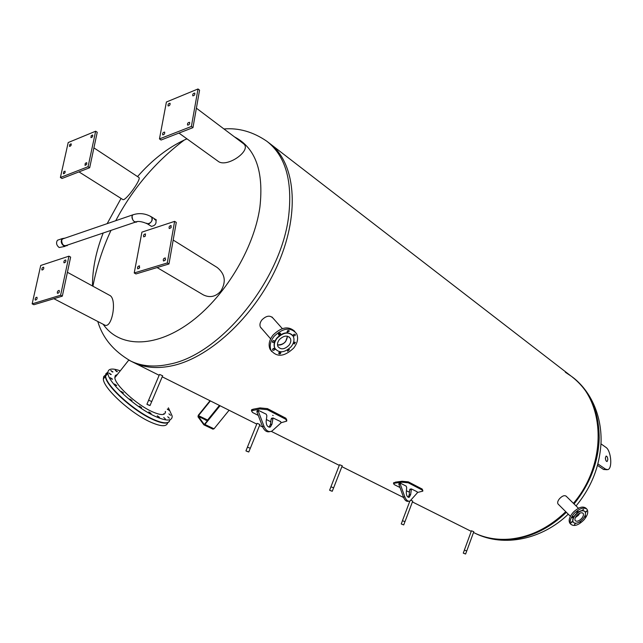 <?xml version="1.0" encoding="UTF-8"?>
<svg xmlns="http://www.w3.org/2000/svg" width="643" height="643" viewBox="0 0 643 643"><rect width="100%" height="100%" fill="white"/><g stroke="black" fill="none" stroke-linecap="round" stroke-linejoin="round"><path stroke-width="0.96" d="M474.204 532.838C485.055 538.103 497.007 540.176 510.068 539.067C530.33 536.977 548.889 527.855 565.76 511.699C548.889 527.855 530.33 536.977 510.068 539.067C497.007 540.176 485.055 538.103 474.204 532.838L474.044 532.758M565.35 372.257L571.193 376.171C605.272 399.753 608.109 462.888 573.419 503.324C608.109 462.888 605.272 399.753 571.193 376.171L270.518 144.088M156.04 219.85L155.204 219.866M154.457 219.392L155.686 219.536C156.796 223.346 155.389 225.621 151.459 226.368L147.384 223.828L148.846 223.909C152.069 221.714 152.994 219.408 151.627 216.972L150.775 216.779M186.968 138.848L184.292 140.037C167.638 147.882 152.053 160.067 137.538 176.584M121.045 198.43L107.156 223.651M103.177 233.015C95.952 251.526 92.391 269.184 92.488 285.982M103.185 324.281C119.019 347.276 153.741 348.57 188.849 323.405C223.925 298.376 253.945 249.251 259.893 207.207C263.919 171.319 255.496 147.906 234.623 136.967M132.522 361.961L133.696 362.548C144.836 367.917 157.905 368.929 172.895 365.61C211.571 357.002 257.136 313.511 278.724 262.384C300.474 211.258 295.008 161.915 269.441 143.26C295.008 161.915 300.474 211.258 278.724 262.384C257.136 313.511 211.571 357.002 172.895 365.61C157.905 368.929 144.836 367.917 133.696 362.548L132.522 361.961M411.078 500.342L412.726 501.098M339.536 464.728L342.221 465.781M257.457 423.432L259.933 424.557M257.039 423.399L247.434 447.11L250.32 448.308L247.434 447.11M471.432 530.796L473.803 531.697L466.754 550.979L464.375 550.062L466.722 550.995M159.826 374.515L162.631 375.825M159.48 374.523L148.605 400.203L151.748 401.545L148.605 400.203M558.253 504.208L558.036 503.991C557.224 502.665 557.738 500.881 559.579 498.638C562.328 495.825 564.538 495.03 566.218 496.251M261.846 328.726L260.375 327.038C259.467 324.828 259.981 322.456 261.91 319.917C266.459 315.456 270.285 315.006 273.388 318.574M260.849 327.801L261.54 328.38M597.516 465.395L603.52 469.462L607.008 469.728M605.706 460.042L605.376 457.84M600.988 443.863L605.923 447.359C611.107 450.51 612.699 468.506 607.86 469.623L605.642 469.197L597.902 463.941M605.376 457.953L606.084 456.08C607.072 456.176 607.651 457.366 607.82 459.657L607.105 461.529C606.108 461.441 605.537 460.243 605.376 457.953M196.388 108.185L243.641 143.799C252.128 150.55 226.674 168.169 218.194 161.329L218.065 161.24M164.672 132.161C164.873 133.784 164.222 134.684 162.711 134.861C162.374 133.278 163 132.354 164.592 132.096L164.672 132.161M170.057 103.298C170.25 104.889 169.599 105.782 168.104 105.958C167.807 104.391 168.434 103.483 170.001 103.25L170.057 103.298M194.797 93.131C195.014 94.762 194.339 95.662 192.787 95.831C192.49 94.216 193.141 93.307 194.757 93.098L194.797 93.131M189.605 122.371C189.822 124.035 189.155 124.943 187.587 125.112C187.25 123.48 187.901 122.548 189.54 122.323L189.605 122.371M159.464 138.912L166.408 102.012L198.012 88.967L191.381 126.478L159.464 138.912L161.055 140.029L192.964 127.644L191.381 126.478M192.964 127.644L199.563 90.165L198.012 88.967M173.184 240.056L217.221 267.512C225.179 274.039 226.368 281.923 220.782 291.166C215.63 296.809 209.795 298.031 203.26 294.848L203.027 294.711M145.246 236.19L143.694 236.881C143.196 235.242 143.799 234.253 145.495 233.915L145.246 236.19M170.869 227.847L169.246 228.546C168.739 226.858 169.358 225.862 171.11 225.548L170.869 227.847M171.263 227.172L170.757 227.976M165.098 260.319L163.491 261.01C162.928 259.306 163.539 258.285 165.323 257.939L165.098 260.319M165.556 259.475L164.946 260.495M139.274 268.187L137.739 268.87C137.184 267.223 137.779 266.21 139.499 265.84L139.274 268.187M139.676 267.504L139.266 268.195M141.91 232.139L174.623 221.361L167.276 262.963L134.226 272.962L141.91 232.139M167.276 262.963L168.972 263.984L176.286 222.43L174.623 221.361M168.972 263.984L135.938 273.942L134.226 272.962M67.411 272.294L109.623 295.33C117.468 298.617 112.035 329.61 104.487 324.956L104.391 324.908M63.922 262.682C63.778 261.106 64.372 260.214 65.715 259.981C66.173 261.468 65.642 262.424 64.099 262.842L63.922 262.682M57.372 293.16C57.211 291.56 57.806 290.652 59.156 290.419C59.662 291.914 59.132 292.886 57.573 293.337L57.372 293.16M35.18 299.927C35.044 298.36 35.622 297.46 36.924 297.227C37.415 298.682 36.9 299.646 35.381 300.112L35.18 299.927M41.875 269.867C41.739 268.324 42.325 267.44 43.62 267.207C44.07 268.653 43.547 269.594 42.052 270.036L41.875 269.867M68.954 256.163L60.603 295.241L32.15 303.85L40.726 265.463L68.954 256.163L70.642 257.112L62.331 296.142L60.603 295.241M62.331 296.142L33.878 304.726L32.15 303.85M93.91 147.874L138.792 177.412C142.087 178.537 125.289 201.806 122.805 199.539L122.773 199.523M85.294 163.322L86.676 162.647C87.014 164.094 86.451 164.986 84.997 165.323L85.294 163.322M63.713 171.802L65.039 171.134C65.377 172.541 64.83 173.425 63.408 173.779L63.713 171.802M69.798 144.482L71.132 143.807C71.429 145.205 70.883 146.074 69.484 146.411L69.798 144.482M91.242 135.673L92.632 134.99C92.938 136.42 92.367 137.297 90.936 137.61L91.242 135.673M88.075 166.706L60.394 177.484L68.198 142.545L95.662 131.212L88.075 166.706L89.682 167.735L62.001 178.481L60.394 177.484M89.682 167.735L97.238 132.265L95.662 131.212M115.547 376.79L114.824 376.951M163.66 414.357L163.66 413.746M165.492 411.456C165.468 415.507 161.023 415.579 152.166 411.673C136.702 404.793 114.904 384.884 114.84 377.682L115.346 375.48L117.388 374.467M122.837 392.889L121.197 391.394L123.472 392.881L122.837 392.889M131.437 400.533L129.798 399.022L132.064 400.517L131.437 400.533M140.994 407.622L139.346 406.111L141.605 407.606L140.994 407.622M150.47 413.417L148.822 411.906L151.065 413.393L150.47 413.417M158.877 417.323L157.246 415.812L159.464 417.299L158.877 417.323M165.38 418.971L163.756 417.468L165.38 418.971M169.366 418.255L167.759 416.768L169.366 418.255M170.516 415.322L168.924 413.843L170.516 415.322M165.106 411.938L165.46 412.38M167.526 408.924L169.358 410.483L167.293 409.213M116.809 371.694L115.234 370.255L117.428 371.702L116.809 371.694M112.348 371.951L110.757 370.513L112.975 371.959L112.348 371.951M110.628 374.515L109.021 373.053L111.263 374.515L110.628 374.515M111.89 379.177L110.274 377.706L112.533 379.177L111.89 379.177M116.094 385.511L114.462 384.024L116.729 385.503L116.094 385.511M107.855 372.16L106.047 373.575L105.637 376.059C105.669 385.261 133.503 410.676 153.138 419.276C163.579 423.85 169.189 424.002 169.985 419.742M120.265 370.834C111.842 367.844 107.711 368.64 107.871 373.229C107.952 382.376 135.81 407.783 155.413 416.439C166.577 421.326 172.171 421.221 172.203 416.117L168.418 407.823M105.42 375.094L103.716 376.541L103.33 378.976C103.314 388.235 131.116 413.658 150.792 422.202C161.104 426.687 166.73 426.872 167.678 422.732M107.839 372.369L105.87 373.776L105.412 376.34C105.444 385.551 133.27 410.965 152.913 419.558C161.706 423.472 167.14 424.155 169.197 421.607M579.721 513.235L575.389 517.551M574.593 510.984L573.114 512.463L574.593 510.984M573.017 516.498L573.556 516.53L572.238 517.768L573.017 516.498M571.547 521.883L572.624 521.505L571.305 522.743L571.547 521.883M575.726 523.289L574.496 524.584L575.372 523.289M580.959 520.934L579.978 522.317L579.962 521.666M584.841 516.088L585.709 515.895L584.937 517.157L584.358 517.012M586.448 511.788L585.387 512.166L586.689 510.92L586.448 511.788M583.603 509.336L582.236 510.269L583.603 509.336M578.025 511.281L576.779 512.584L578.025 511.281M573.476 522.486L573.235 522.237C572.085 520.364 572.792 517.84 575.356 514.665C579.263 510.783 582.381 509.682 584.728 511.362M582.807 519.15C578.893 523.048 575.766 524.141 573.419 522.421C572.27 520.549 572.977 518.033 575.549 514.858C579.447 510.968 582.574 509.867 584.921 511.547C586.103 513.419 585.403 515.959 582.807 519.15M573.918 513.813C579.343 508.404 583.691 506.869 586.963 509.2C588.618 511.812 587.646 515.348 584.029 519.801C578.579 525.235 574.223 526.746 570.952 524.334C569.36 521.738 570.349 518.234 573.918 513.813M570.333 523.707L569.899 523.273C568.308 520.677 569.288 517.173 572.849 512.76C578.274 507.351 582.622 505.816 585.886 508.155L586.577 508.822M579.753 513.218L578.403 515.26L575.381 517.583M581.65 518.467C578.997 521.111 576.875 521.851 575.284 520.685C574.504 519.415 574.987 517.703 576.723 515.549C579.375 512.913 581.489 512.166 583.08 513.315C583.876 514.585 583.402 516.305 581.65 518.467M287.437 336.193C286.682 341.996 283.362 344.897 277.495 344.889M293.433 342.703L294.197 342.02M293.449 342.655L295.378 342.277L294.357 343.989L293.24 343.201M293.321 334.955L294.14 334.215M295.073 335.678L293.248 335.895C293.385 334.384 294.068 333.91 295.306 334.489L295.073 335.678M287.172 331.266L288.04 330.494M289.278 331.153L287.116 332.19C287.252 330.663 287.943 330.197 289.189 330.791L289.278 331.153M278.515 333.894L279.408 333.106M280.292 333.138L280.557 333.428C280.396 334.971 279.697 335.429 278.451 334.802L280.557 333.428M272.495 341.32L273.388 340.549M273.46 340.525L274.537 340.878C274.352 342.422 273.645 342.864 272.415 342.221L273.46 340.525M272.688 349.109L273.548 348.377M272.833 348.892L274.706 348.699C274.513 350.226 273.805 350.668 272.592 350.033L272.833 348.892M278.909 352.685L279.721 351.986M278.732 353.304L280.895 352.284C280.71 353.795 280.01 354.245 278.805 353.626L278.732 353.304M287.461 350.025L288.16 349.462M288.41 349.286L289.422 349.615L287.614 351.255L287.582 349.848M275.686 349.575L274.722 348.12C273.444 344.986 274.159 341.634 276.868 338.057C282.574 332.375 287.726 331.362 292.316 335.027M277.061 338.274C283.563 332.085 288.964 331.434 293.24 336.313C294.671 339.512 293.996 342.952 291.199 346.641C284.576 352.903 279.15 353.465 274.915 348.345C273.637 345.203 274.352 341.851 277.061 338.274M293.73 348.04C284.487 356.777 276.916 357.54 271.041 350.331C269.304 345.982 270.301 341.337 274.047 336.393C283.081 327.801 290.58 326.869 296.544 333.596C298.585 338.065 297.653 342.88 293.73 348.04M271.756 351.592L269.972 349.093C268.235 344.744 269.232 340.099 272.97 335.156C281.272 327.014 288.562 325.76 294.84 331.41M287.485 336.209L285.637 341.562C283.185 344.302 280.469 345.436 277.495 344.945M279.359 339.641C283.788 335.437 287.445 335.003 290.339 338.339C291.295 340.501 290.829 342.823 288.94 345.307C284.471 349.543 280.79 349.937 277.921 346.489C277.037 344.359 277.519 342.076 279.359 339.641M422.853 490.625L422.218 489.082L408.329 481.856L401.996 481.269L395.445 482.137L393.596 483.094M399.994 487.531L394.288 484.621L393.556 483.608L395.365 483.062L395.445 482.137M409.438 492.2L406.416 490.794M395.365 483.062L401.915 482.202L408.249 482.789L422.154 489.998L422.813 491.139L417.42 492.498M400.276 484.171L400.637 483.279L406.159 486.116L406.681 487.458L406.288 492.393C406.384 495.673 407.357 497.304 409.205 497.296L410.644 494.604L411.424 488.945L417.106 491.742L417.291 492.9L409.929 501.106C407.863 501.58 406.159 500.174 404.825 496.87L400.276 484.171L398.861 484.356L403.41 497.039C404.744 500.342 406.448 501.749 408.514 501.275L408.884 501.227M410.306 489.146L409.623 489.862L409.229 494.78L408.217 497.232M400.372 483.311L399.038 483.448L398.861 484.356M286.85 420.217L285.886 418.223L267.448 408.635L260.029 407.903L253.109 409.221L251.59 409.76L251.485 410.515M258.277 415.402L252.546 412.485L251.445 410.805L259.885 408.948L267.303 409.687L285.757 419.26L286.738 421.125L281.079 422.74M272.672 415.362L273.171 415.523L272.672 415.362M270.791 421.768L266.379 419.525M257.385 410.716L256.862 411.697L262.505 426.51C264.369 430.722 266.797 432.434 269.787 431.63M271.901 418.199L271.153 419.003L270.43 424.525L269.031 427.161M272.576 430.545L271.676 431.188C268.573 432.353 266.009 430.706 264 426.245L258.365 411.407L258.55 410.427L266.226 414.205L266.877 415.772L266.146 421.326C266.266 425.481 267.673 427.37 270.373 426.984L271.925 424.259L273.066 417.982L280.726 421.655L280.935 422.981L272.576 430.545M147.729 404.728L149.538 405.411L147.729 404.728M149.481 405.259L146.909 404.286L149.481 405.259M246.623 451.233L248.351 451.876L246.623 451.233M248.383 451.788L245.931 450.88L248.383 451.788M330.96 486.799L333.629 487.836L330.96 486.791M330.213 490.545L331.86 491.156L330.213 490.545M331.949 491.107L329.61 490.247L331.949 491.107M463.756 553.342L465.267 553.896L463.756 553.342M465.419 553.912L463.281 553.125L465.419 553.912M464.391 550.095L463.281 553.125M402.47 520.726L404.969 521.682L402.478 520.693L401.256 523.941L403.724 524.921L401.256 523.941M401.787 524.198L403.362 524.784L401.787 524.198M205.318 419.855L205.72 420.233L205.318 419.855M199.764 417.186L200.166 417.564L199.764 417.186M210.036 400.734L198.245 415.322L198.012 416.841L203.887 424.846L204.876 424.452L220.043 405.733M229.085 410.25L214.023 428.809L212.833 429.026M219.681 405.548L204.635 424.123L204.04 424.235L198.365 416.407L198.486 415.643L207.593 420.032L207.424 420.675M210.39 400.911L198.486 415.643M219.432 405.428L207.593 420.032M146.837 223.209L147.384 223.828C151.314 223.073 152.729 220.782 151.627 216.972C145.567 213.42 139.29 212.704 132.788 214.85L132.08 216.321C132.45 220.87 134.178 222.591 137.264 221.497C134.757 224.391 130.071 217.455 132.788 214.85L62.411 239.027L61.68 240.45C61.993 244.782 63.729 246.39 66.872 245.28L135.488 222.1M64.244 238.392L62.411 239.027M59.518 239.526L57.46 240.233C55.877 242.845 56.447 245.272 59.164 247.523L65.112 246.373M65.015 238.127L62.122 238.625C60.546 241.246 61.117 243.681 63.842 245.939L67.153 245.682L67.652 245.015M572.077 376.854C589.88 390.848 598.922 411.158 599.212 437.77C598.504 461.851 590.113 483.906 574.046 503.935M566.37 512.302C549.548 528.353 531.046 537.411 510.872 539.477C497.819 540.586 485.867 538.504 475.024 533.248C504.136 547.74 542.435 539.228 568.259 514.191M128.64 359.992L130.738 361.069C141.87 366.43 154.939 367.434 169.937 364.083C220.846 354.43 281.787 279.303 288.755 215.22C292.557 180.225 285.243 155.566 266.821 141.235C253.037 131.815 238.754 127.724 223.981 128.962M605.642 469.197L603.52 469.462M422.154 489.998L422.218 489.082M408.249 482.789L408.329 481.856M401.915 482.202L401.996 481.269M403.41 497.039L404.825 496.87M409.623 489.862L411.03 489.685M409.229 494.78L410.644 494.604M285.757 419.26L285.886 418.223M267.303 409.687L267.448 408.635M259.885 408.948L260.029 407.903M252.964 410.266L253.109 409.221M264 426.245L262.505 426.51M258.365 411.407L256.862 411.697M271.925 424.259L270.43 424.525M272.64 418.73L271.153 419.003M204.876 424.452L214.023 428.809M207.376 420.739L198.365 416.407M573.307 377.811C589.494 390.213 601.647 413.553 601.076 441.604C599.983 465.725 591.64 487.161 576.064 505.912M184.292 140.037L186.864 138.775M97.792 321.484C102.623 337.945 113.602 351.142 130.738 361.069L159.159 375.287M184.292 140.029C155.526 161.723 132.683 188.608 115.756 220.694M110.982 230.379C102.663 248.302 96.643 266.917 92.93 286.215M269.441 143.26L267.898 142.063M162.213 376.814L256.758 424.099M259.555 425.489L262.73 427.081M271.29 431.365L339.287 465.371M341.883 466.665L403.595 497.529M412.412 501.934L471.231 531.351M178.947 133.077L218.194 161.329M157.109 267.56L203.26 294.848M53.867 298.69L104.487 324.956M78.985 171.89L122.805 199.539M128.785 360.072L114.84 377.682M107.871 373.229L105.637 376.059M105.412 376.34L103.33 378.976M578.459 508.267L566.009 496.042M570.389 516.313L558.036 503.991M570.952 524.334L569.899 523.273M282.333 328.613L271.973 316.983M270.623 338.837L260.375 327.038M271.041 350.331L269.972 349.093M290.339 338.339L289.029 336.868M393.556 483.608L393.637 482.676M411.424 488.945L410.017 489.122M409.205 497.296L408.683 497.36M400.452 483.263L399.038 483.448M251.445 410.805L251.59 409.76M257.055 410.716L258.55 410.427M269.208 427.193L270.373 426.984M271.571 418.255L273.066 417.982M162.671 375.737L151.772 401.489M150.02 405.548L151.716 401.537M146.909 404.286L148.629 400.211M259.957 424.493L250.336 448.259M248.785 452.005L250.288 448.3M245.931 450.88L247.459 447.118M339.552 464.688L330.944 486.751M342.245 465.733L333.645 487.804M332.262 491.276L333.604 487.82M329.61 490.247L330.968 486.759M471.44 530.772L464.375 550.062M465.62 554.017L466.722 550.987M409.832 501.138L402.454 520.685M412.742 501.066L404.977 521.658M403.732 524.905L404.945 521.674M213.034 429.194L203.887 424.846M151.668 216.996L156.434 220.01M147.384 223.828C143.285 222.028 139.909 221.256 137.264 221.497M57.46 240.233L62.122 238.625"/></g></svg>
